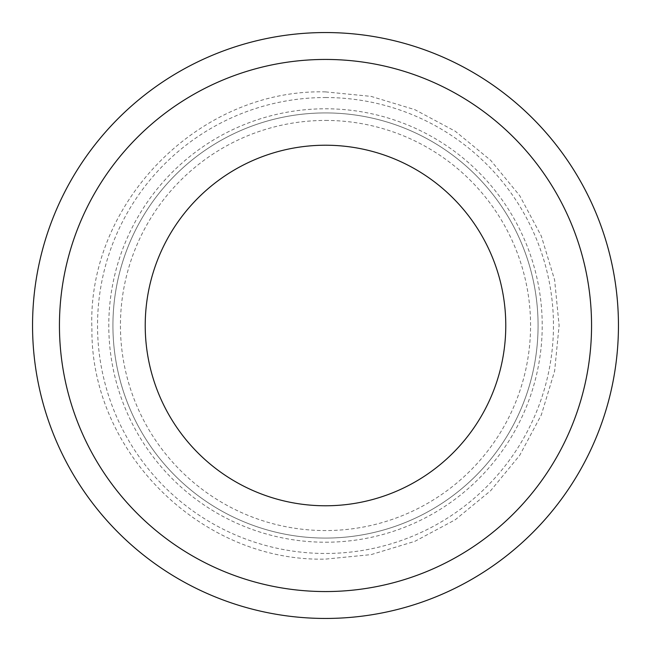 <?xml version="1.0" encoding="UTF-8"?>
<svg xmlns="http://www.w3.org/2000/svg" width="651" height="651" viewBox="0 0 651 651"><rect width="100%" height="100%" fill="white"/><g stroke="black" fill="none" stroke-linecap="round" stroke-linejoin="round"><path stroke-width="0.49" stroke-dasharray="3.25 2.44" d="M325.5 538.076A212.576 212.576 0 0 0 538.076 325.5A212.576 212.576 0 0 0 325.5 112.924A212.576 212.576 0 0 0 112.924 325.5A212.576 212.576 0 0 0 325.5 538.076A212.576 212.576 0 0 0 538.076 325.5A212.576 212.576 0 0 0 325.5 112.924A212.576 212.576 0 0 0 112.924 325.5A212.576 212.576 0 0 0 325.5 538.076A212.576 212.576 0 0 1 112.924 325.5A212.576 212.576 0 0 1 325.5 112.924A212.576 212.576 0 0 1 538.076 325.5A212.576 212.576 0 0 1 325.5 538.076A212.576 212.576 0 0 1 112.924 325.5A212.576 212.576 0 0 1 325.5 112.924A212.576 212.576 0 0 1 538.076 325.5A212.576 212.576 0 0 1 325.5 538.076M325.5 97.536A227.964 227.964 0 0 1 553.464 325.5A227.964 227.964 0 0 1 325.5 553.464A227.964 227.964 0 0 1 97.536 325.5A227.964 227.964 0 0 1 325.5 97.536M325.5 120.435A205.065 205.065 0 0 1 530.565 325.5A205.065 205.065 0 0 1 325.5 530.565A205.065 205.065 0 0 1 120.435 325.5A205.065 205.065 0 0 1 325.5 120.435M325.5 505.778A180.278 180.278 0 0 1 145.222 325.5A180.278 180.278 0 0 1 325.5 145.222A180.278 180.278 0 0 1 505.778 325.5A180.278 180.278 0 0 1 325.5 505.778M325.5 32.55A292.95 292.95 0 0 1 618.45 325.5A292.95 292.95 0 0 1 325.5 618.45A292.95 292.95 0 0 1 32.55 325.5A292.95 292.95 0 0 1 325.5 32.55M325.5 591.556A266.056 266.056 0 0 1 59.444 325.5A266.056 266.056 0 0 1 325.5 59.444A266.056 266.056 0 0 1 591.556 325.5A266.056 266.056 0 0 1 325.5 591.556M325.5 542.218A216.718 216.718 0 0 0 542.218 325.5A216.718 216.718 0 0 0 325.5 108.782A216.718 216.718 0 0 0 108.782 325.5A216.718 216.718 0 0 0 325.5 542.218M325.5 91.889L371.078 96.381L414.899 109.677L455.285 131.258L490.683 160.317L519.742 195.715L541.323 236.101L554.619 279.922L559.111 325.5L554.619 371.078L541.323 414.899L519.742 455.285L490.683 490.683L455.285 519.742L414.899 541.323L371.078 554.619L325.5 559.111C202.013 562.22 90.749 452.689 91.921 329.17C86.607 203.063 199.328 88.56 325.5 91.889"/><path stroke-width="0.98" d="M325.5 505.778A180.278 180.278 0 0 1 145.222 325.5A180.278 180.278 0 0 1 325.5 145.222A180.278 180.278 0 0 1 505.778 325.5A180.278 180.278 0 0 1 325.5 505.778M325.5 32.55A292.95 292.95 0 0 1 618.45 325.5A292.95 292.95 0 0 1 325.5 618.45A292.95 292.95 0 0 1 32.55 325.5A292.95 292.95 0 0 1 325.5 32.55M325.5 591.556A266.056 266.056 0 0 1 59.444 325.5A266.056 266.056 0 0 1 325.5 59.444A266.056 266.056 0 0 1 591.556 325.5A266.056 266.056 0 0 1 325.5 591.556"/></g></svg>

